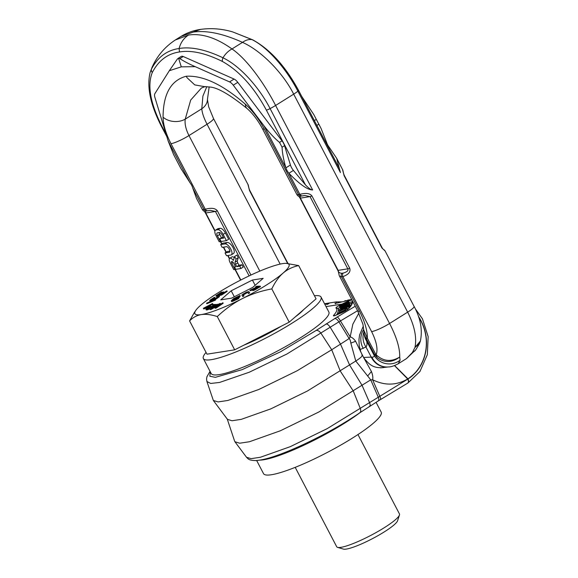 <?xml version="1.0" encoding="UTF-8"?>
<svg xmlns="http://www.w3.org/2000/svg" width="578" height="578" viewBox="0 0 578 578"><rect width="100%" height="100%" fill="white"/><g stroke="black" fill="none" stroke-linecap="round" stroke-linejoin="round"><path stroke-width="0.87" d="M324.858 304.368L327.603 303.696C329.583 303.183 329.446 303.414 327.191 304.389L326.917 304.512M352.941 301.81L352.587 302.446C352.255 304.136 350.853 306.333 348.375 309.02L343.209 312.12L335.861 315.241C333.781 316.079 333.022 316.123 333.585 315.378C336.923 311.701 337.711 309.266 335.963 308.074C335.767 307.698 336.779 306.875 339.004 305.61L348.137 301.095L351.951 299.903M336.678 303.161L351.785 299.585L336.678 303.161L336.136 301.911L324.525 303.739M347.768 300.517L347.703 300.098L351.749 299.527M344.849 301.254L344.813 300.784L345.926 300.611A47.208 41.984 -98.9 0 1 347.515 300.574M349.22 306.412L349.993 305.726L348.498 302.865L345.81 303.992L342.812 306.297L341.757 306.651L342.472 305.798L340.753 307.171L344.018 305.805L346.518 303.79L347.588 303.479L346.518 304.462L347.226 304.23L348.65 303.147L347.291 303.277M346.374 303.703L348.794 301.983L344.712 304.093L344.387 303.811L348.65 301.391L341.15 305.191L340.117 305.935L340.507 306.513L345.803 303.508M349.69 304.931L350.037 304.765L348.823 302.106M350.94 305.495L349.972 305.646L348.657 302.915M351.858 303.118L349.618 303.833M345.947 300.972L345.926 300.611M337.509 313.644L338.643 309.418L339.467 311.094M339.524 311.867L339.445 312.387M341.071 308.067L338.607 309.952M337.827 313.507L345.319 309.931L346.619 308.334L344.567 310.097L337.733 313.319M345.781 310.82L345.319 309.931M347.385 309.801L346.619 308.334M344.799 310.487L337.09 313.999L344.799 310.487L345.153 311.166M343.831 308.421L340.153 310.191L339.279 311.398L347.031 307.771L347.616 306.839L347.176 306.802L343.831 308.421M340.413 310.697L341.114 309.772L343.188 308.883L342.725 309.62L340.413 310.697M345.312 307.727L346.562 307.221L346.193 308.002L343.715 309.158L345.312 307.727L345.601 308.276M346.814 305.459L344.307 306.68L344.127 307.171L347.364 305.459L346.265 306.586L341.945 308.638L341.627 308.363L342.797 307.409L340.521 309.143L347.053 306.311L348.483 305.018L346.814 305.459M345.861 305.249L344.994 306.065L345.861 305.249L346.135 305.784M343.354 304.31L343.715 304.628L341.222 305.964L340.861 305.646L343.13 304.346L343.563 304.714M337.386 314.569L337.09 313.999M344.828 311.34L344.531 310.769M347.884 309.396L347.031 307.771M339.734 312.257L339.279 311.398M341.099 310.379L340.876 309.96M342.631 309.664L342.342 309.114M342.299 309.815L342.017 309.266M341.771 310.068L341.497 309.541M341.367 310.256L341.114 309.772M346.099 308.045L345.81 307.496M345.073 308.522L344.791 307.995M344.669 308.71L344.416 308.226M344.394 308.84L344.177 308.421M349.683 307.308L348.483 305.018M349.524 307.503L348.382 305.314M349.314 307.771L348.151 305.56M348.982 308.168L347.768 305.856M347.299 306.774L347.053 306.311M341.121 309.591L340.919 309.194M340.89 309.721L340.63 309.23M340.839 309.75L340.521 309.143M343.173 308.125L342.797 307.409M343.029 308.19L342.725 307.612M342.501 308.428L342.212 307.886M342.075 308.594L341.844 308.146M347.27 305.914L347.067 305.524M346.843 306.246L346.576 305.733M345.543 306.969L345.239 306.383M345.333 307.07L345.131 306.68M344.329 307.561L344.127 307.171M343.375 304.816L343.13 304.346M343.021 305.003L342.754 304.49M342.516 305.271L342.241 304.743M342.017 305.538L341.743 305.011M341.526 305.805L341.258 305.292M341.201 305.943L340.969 305.502M349.993 305.726L348.65 303.147M342.378 306.499L342.183 306.13M342.725 306.333L342.516 305.935M342.754 306.326L342.472 305.798M341.316 308.255L340.753 307.171M341.461 308.168L340.948 307.178M341.764 307.973L341.309 307.099M342.407 307.612L342.01 306.846M343.448 307.987L342.682 306.521M344.127 307.655L343.354 306.174M344.437 306.615L344.018 305.805M344.994 306L344.661 305.365M345.218 305.574L344.972 305.097M345.406 305.48L345.109 304.917M345.427 305.466L345.073 304.779M345.615 305.372L345.211 304.599M346.244 305.733L345.528 304.353M346.764 305.48L346.012 304.05M346.793 304.31L346.518 303.79M347.262 304.006L347.038 303.573M346.973 305.386L346.562 304.599M347.674 305.097L347.226 304.23M349.394 306.311L348.043 303.725M349.863 305.928L348.512 303.349M340.76 306.99L340.507 306.513M349.878 304.425L348.794 301.983M344.748 304.079L344.12 303.775M349.632 303.869L348.671 301.514M349.408 303.327L348.65 301.391M341.208 308.327L340.045 306.109M210.349 371.914L209.807 376.242L215.363 377.326L242.088 369.667L280.474 351.814L316.115 330.464L337.147 317.047C337.971 317.322 339.062 318.623 340.435 320.942L357.594 310.704M418.443 316.448A42.974 38.227 -98.9 0 1 408.003 378.987A42.974 38.227 -98.9 0 1 407.815 379.103L327.155 428.659L290.243 446.678L260.432 457.249L251.098 458.657L246.51 457.263C248.554 459.3 248.923 460.305 255.454 460.572C261.335 460.305 269.529 458.224 280.027 454.33C288.176 451.324 297.056 447.538 306.672 442.972C326.686 433.384 344.409 423.313 359.841 412.764L378.258 400.93L407.866 383.033M380.31 399.608C380.945 399.535 380.743 398.35 379.717 396.067L372.593 379.739L370.722 379.854L318.818 412.006L280.417 430.755L249.414 441.751L239.704 443.21L234.935 441.758L234.625 441.166L227.161 418.797M358.83 313.16L352.84 324.207L350.181 336.866C351.98 337.285 353.801 338.759 355.629 341.287L350.832 343.108C350.535 340.767 349.972 339.257 349.141 338.571L338.903 321.852L340.435 320.942L350.181 336.866L349.141 338.571L331.714 349.755L297.229 370.729L258.836 389.471L227.833 400.467L218.123 401.927L213.354 400.475L206.917 381.523L210.703 383.452L219.546 382.455L249.299 372.218L286.991 353.967L338.903 321.852C337.422 319.605 336.035 318.485 334.727 318.5M384.11 367.449L382.954 367.666C374.363 368.056 370.13 366.047 363.699 357.666L371.43 371.517C372.752 375.014 373.142 377.752 372.593 379.739C384.789 385.801 396.508 385.533 407.736 378.937L407.924 378.814A42.779 38.054 81.1 0 0 418.645 317.055M361.9 354.964C362.962 355.708 360.925 357.724 355.781 361.026L349.56 364.92L340.456 344.018L330.211 327.293C328.738 325.046 327.343 323.926 326.043 323.947M213.354 400.475L227.457 419.368L232.002 420.748L241.257 419.353L270.807 408.877L307.402 391.01L349.56 364.92L362.038 385.295L369.508 402.454C370.426 404.788 370.325 406.139 369.205 406.507M363.699 357.666L360.838 352.009L359.184 345.449L358.96 339.51L359.581 334.994L363.331 326.108M355.629 341.287L360.838 352.009M326.028 306.615L341.62 304.165L342.364 304.512M348.801 302.576L352.515 301.622M352.573 301.745L351.93 302.901L353.223 302.345M348.375 309.02L347.97 309.317C350.528 306.427 351.821 304.389 351.843 303.204L351.93 302.901M321.028 297.049A66.383 10.772 -27.6 0 1 280.128 330.284A66.383 10.772 -27.6 0 1 211.324 359.661A66.383 10.772 152.4 0 1 203.362 358.562L211.187 373.525A66.383 10.772 152.4 0 0 219.149 374.623A66.383 10.772 -27.6 0 0 287.952 345.247A66.383 10.772 -27.6 0 0 328.853 312.012L321.028 297.049A66.383 10.772 -27.6 0 0 314.439 295.755M203.362 358.562A66.383 10.772 152.4 0 1 206.057 352.414M256.661 460.507L263.517 473.628A66.383 10.772 152.4 0 0 271.487 474.733A66.383 10.772 -27.6 0 0 340.283 445.356A66.383 10.772 -27.6 0 0 381.184 412.121L376.054 402.31M259.905 460.117A66.383 10.772 152.4 0 0 263.662 459.77A66.383 10.772 -27.6 0 0 360.116 412.576M363.822 332.213A17.022 15.736 50.3 0 0 365.946 346.966C367.066 345.745 367.29 343.751 366.618 340.991L365.628 337.66A14.753 4.212 -24 0 0 367.362 338.217C367.406 330.493 364.776 321.476 359.487 311.181L341.526 276.826A2.948 2.623 -98.9 0 1 341.916 273.271C339.524 273.156 338.267 272.187 338.144 270.36A2.948 0.477 -27.6 0 1 337.79 270.316L300.025 198.073C298.262 195.183 298.551 196.961 296.962 194.728L262.491 128.786C257.947 120.34 252.824 113.599 247.124 108.577A15.729 8.453 -45.4 0 1 245.375 104.242C222.848 84.619 203.124 75.285 186.203 76.245C170.922 80.349 163.206 93.99 163.061 117.182A15.729 11.329 -176.8 0 0 185.242 119.14L190.697 100.059L201.447 88.001L205.349 86.519M169.311 70.726L181.29 66.853L178.566 58.233L177.403 58.999L169.311 70.726L154.897 93.636A7.377 3.15 -122.1 0 0 154.926 97.494L168.169 141.032L173.624 154.608L180.849 168.429L190.14 182.886A7.377 3.15 57.9 0 1 192.77 188.096L196.498 198.37L202.372 209.597L205.277 209.25C211.252 207.632 215.269 208.138 217.328 210.775A2.948 0.477 152.4 0 1 215.435 211.469L249.118 275.901M181.29 66.853L195.198 66.658L229.553 81.903A7.377 3.15 -122.1 0 1 233.259 85.176L264.095 125.953L285.9 167.837L290.423 165.005A7.377 3.15 -122.1 0 0 293.414 170.423L305.459 184.881L266.364 110.102C254.002 87.199 239.371 71 222.479 61.499C205.624 53.133 191.296 49.954 179.505 51.962L179.093 48.501C180.654 42.591 183.804 38.105 188.551 35.034C201.838 33.148 216.316 37.787 231.995 48.957A19.58 15.787 121.6 0 0 223.007 57.807C239.292 65.502 258.532 86.252 270.107 108.599L312.64 189.96C307.612 189.931 299.693 184.36 288.892 173.256L288.697 173.017A7.377 3.15 57.9 0 1 285.9 167.837M302.872 195.819L304.859 195.494L310.032 196.607L347.797 268.842C348.613 270.562 347.096 271.971 343.253 273.062L341.916 273.271M296.962 194.728L299.866 194.381C305.849 192.763 309.866 193.276 311.918 195.906A2.948 0.477 152.4 0 1 310.032 196.607L300.379 198.124L300.076 196.238M285.77 167.425C283.56 159.774 282.324 153.04 282.064 147.224L279.535 142.39C274.709 138.482 269.565 132.998 264.095 125.953M311.918 195.906L349.69 268.149C350.882 271.732 348.606 274.557 342.862 276.616L341.526 276.826L339.561 276.205L357.717 310.935A14.753 2.391 -27.6 0 0 359.487 311.181M195.198 66.658C188.522 63.71 183.421 61.022 179.895 58.609L177.981 58.457L181.203 56.442A7.377 3.15 57.9 0 1 183.24 56.514L234.076 79.07A7.377 3.15 57.9 0 1 237.782 82.351L282.013 140.837A7.377 3.15 57.9 0 1 284.542 145.67L290.423 165.005M188.551 35.034L175.286 40.005C165.033 46.775 157.397 55.654 152.368 66.636A19.58 16.35 36.7 0 0 151.479 69.049C157.743 57.114 166.948 50.264 179.093 48.501C191.072 46.478 205.71 49.578 223.007 57.807A4.429 3.266 116.8 0 0 222.479 61.499M166.161 134.428L162.013 126.503C150.374 103.491 147.13 85.501 152.281 72.539C158.502 60.531 167.577 53.675 179.505 51.962M312.64 189.96C311.116 189.952 308.724 188.255 305.459 184.881M193.247 32.093L180.871 36.508C186.889 32.809 193.413 30.446 200.443 29.413L193.247 32.093C206.606 30.157 223.021 33.582 242.507 42.367L231.995 48.957C247.283 59.346 264.76 84.265 275.598 105.463L389.572 323.485C396.566 336.996 399.947 348.173 399.73 357.016L400.077 360.217L398.249 363.757L406.471 358.606L412.396 352.501A17.485 12.08 43.9 0 0 415.849 349.719L406.471 358.606M200.234 29.449C210.97 27.896 221.786 28.712 232.674 31.906L252.037 39.622A19.58 13.995 -72.8 0 0 242.507 42.367C261.198 50.633 282.974 72.857 293.682 94.142L407.656 312.156C414.527 325.746 416.962 337.516 414.961 347.472L412.396 352.501M266.364 110.102A4.429 0.715 152.4 0 0 270.107 108.599A14.753 2.391 152.4 0 0 275.598 105.463L293.682 94.142A14.753 2.391 -27.6 0 0 297.887 91.208A4.429 0.715 -27.6 0 0 298.551 90.349C285.424 66.246 270.15 49.412 252.738 39.853A4.429 3.266 -63.2 0 0 252.037 39.622C267.982 47.533 286.348 68.833 297.887 91.208L340.42 172.562L336.663 158.3L329.395 147.535A7.377 3.15 57.9 0 1 326.592 142.347L321.007 128.352L313.782 114.538L301.709 96.396M344.134 175.734A2.948 0.477 -27.6 0 0 344.3 175.416C343.173 173.053 343.065 169.932 342.53 169.527L344.134 175.734L381.906 247.976L385.121 250.996L414.072 306.369C420.574 318.341 422.677 329.901 420.387 341.049L419.39 343.78L415.849 349.719M340.42 172.562L339.293 168.285L298.551 90.349A4.429 0.715 -27.6 0 0 298.017 90.276M420.387 341.049L414.961 347.472L419.39 343.78M280.164 264.095L207.054 124.241C203.846 118.02 202.098 112.862 201.794 108.772L202.9 96.107L206.845 86.584M247.94 184.389L249.544 190.603A2.948 0.477 -27.6 0 0 249.703 190.278C248.576 187.922 248.475 184.801 247.94 184.389L213.463 118.447A14.753 2.391 -27.6 0 1 207.054 124.241L188.963 135.563C185.827 129.306 184.584 123.829 185.242 119.14L201.794 108.772A15.729 12.059 -4 0 0 207.437 99.488L209.178 86.837M240.947 268.503L243.208 267.087L241.994 264.767L239.01 265.23L237.768 262.867L235.506 264.283A2.659 1.134 57.9 0 1 235.058 262.174L236.048 259.132L234.646 256.451L233.346 260.447A4.631 1.98 -122.1 0 0 229.712 258.308A4.631 1.98 -122.1 0 0 230.08 262.556L233.779 269.63L234.979 269.442L231.764 263.301A1.98 0.845 57.9 0 1 231.612 261.487A1.98 0.845 57.9 0 1 233.548 263.019L235.549 266.841L234.48 267.007L235.694 269.326L240.947 268.503L239.733 266.183L236.749 266.646L235.506 264.283M234.646 256.451L236.908 255.035L238.309 257.716L237.32 260.757A2.659 1.134 -122.1 0 0 237.768 262.867M234.271 257.593A4.631 1.98 -122.1 0 0 231.973 256.892L229.712 258.308M231.279 254.876L233.541 253.46A6.372 2.724 -122.1 0 0 232.761 247.102A6.372 2.724 -122.1 0 0 227.241 242.485L222.942 243.157L220.68 244.573L222.14 247.362L226.439 246.683A3.186 1.358 57.9 0 1 229.199 248.995A3.186 1.358 57.9 0 1 229.589 252.174A3.186 1.358 57.9 0 1 229.35 252.261L225.052 252.933L226.504 255.722L230.81 255.043A6.372 2.724 -122.1 0 0 231.279 254.876A6.372 2.724 -122.1 0 0 230.499 248.518A6.372 2.724 -122.1 0 0 224.987 243.902L220.68 244.573M229.936 251.105L227.313 251.517L225.052 252.933M226.403 240.658L228.664 239.249L225.391 232.977A5.809 2.485 -122.1 0 0 220.102 228.303L218.173 228.606A5.809 2.485 -122.1 0 0 217.747 228.765L215.486 230.181A5.809 2.485 -122.1 0 0 215.948 235.521L219.221 241.792L220.42 241.604L217.451 235.918A3.302 1.409 57.9 0 1 217.191 232.883A3.302 1.409 57.9 0 1 217.429 232.797L219.228 232.508A3.302 1.409 57.9 0 1 222.234 235.167L223.751 238.064L219.683 238.7L221.143 241.488L226.403 240.658L223.13 234.393A5.809 2.485 -122.1 0 0 217.848 229.719L215.912 230.022A5.809 2.485 -122.1 0 0 215.486 230.181M221.36 237.652L219.712 234.502L217.451 235.918M219.084 232.537A3.302 1.409 -122.1 0 0 219.712 234.502M223.238 237.081L219.683 238.7M166.847 136.683L161.479 126.43C150.388 104.791 146.61 86.794 150.136 72.452L151.479 69.049A4.429 3.873 26.6 0 0 152.281 72.539M214.915 231.077L205.428 212.942A2.948 0.477 -27.6 0 0 205.782 212.986L205.486 211.107L210.262 210.356L215.435 211.469L205.782 212.986L215.045 230.694M208.275 210.688L210.262 210.356M247.124 108.577C230.499 95.117 218.311 87.957 210.573 87.097L204.511 86.649L194.75 84.894L187.055 77.734L186.203 76.245M400.077 360.217A17.485 17.145 174.8 0 1 374.248 355.586C374.147 356.763 373.337 357.276 371.806 357.117A19.067 17.398 -86.4 0 0 388.344 366.951L388.344 366.951A19.168 17.282 -89.4 0 1 388.228 366.958L388.228 366.958A19.168 17.282 -89.4 0 1 371.249 357.11L363.562 357.457M360.043 349.567L365.946 346.966L371.249 357.11L371.806 357.117M363.707 329.467A17.485 16.249 74.2 0 0 363.237 348.462M364.205 334.294L364.429 335.305A16.307 14.623 -12.9 0 0 366.618 340.991L374.248 355.586L374.45 354.372A14.753 2.391 -27.6 0 0 375.787 354.343L367.362 338.217L363.707 329.901L364.205 334.294L365.628 337.66M377.239 357.659A14.753 10.064 -58.2 0 1 376.162 354.776C383.373 361.46 391.227 362.211 399.73 357.016C392.043 362.782 384.551 362.991 377.239 357.659L374.45 354.372L366.069 338.34A14.753 2.391 -27.6 0 0 367.413 338.311M235.347 266.458L234.48 267.007M235.564 269.073L234.979 269.442M238.309 257.716L236.048 259.132M239.01 265.23L236.749 266.646M241.994 264.767L239.733 266.183M221.006 241.236L220.42 241.604M249.544 190.603L287.62 263.387M295.242 316.925A48.978 7.948 -27.6 0 0 303.551 309.714M243.721 345.239A48.978 7.948 -27.6 0 0 281.37 326.137M194.194 312.777L189.591 320.913L206.982 354.177L234.675 349.827L289.21 322.163L316.058 298.848L298.667 265.584L285.937 263.337A53.111 8.619 -27.6 0 0 282.656 263.619A53.111 8.619 -27.6 0 0 241.539 279.622A53.111 8.619 -27.6 0 0 200.848 305.112A53.111 8.619 -27.6 0 0 195.711 310.509A53.111 8.619 -27.6 0 0 201.267 314.591A53.111 8.619 -27.6 0 0 242.384 298.58A53.111 8.619 -27.6 0 0 283.076 273.098C287.382 269.384 292.576 266.884 298.667 265.584M189.591 320.913C192.915 317.438 196.809 315.328 201.267 314.591C205.768 313.919 211.107 314.577 217.285 316.563C225.304 309.013 233.671 303.024 242.384 298.58C251.119 294.173 260.931 290.944 271.819 288.899C275.041 282.107 278.791 276.84 283.076 273.098A53.111 8.619 -27.6 0 0 285.937 263.337M289.21 322.163L271.819 288.899M234.675 349.827L217.285 316.563M231.193 290.792L220.753 299.859L231.518 298.169L252.731 287.411L263.171 278.343L252.405 280.034L231.193 290.792L234.307 296.752M249.906 290.221L250.173 290.734L254.118 289.6L260.223 286.146L256.581 286.255L255.527 286.883L257.152 286.833L249.906 290.221L253.265 289.224L252.507 289.939L252.832 290.553L254.385 290.113L260.49 286.659L260.223 286.146M252.507 289.939L252.832 290.553M255.527 286.883L256.22 287.382M241.879 295.148L242.825 296.557L243.967 295.958L243.121 294.332L247.305 292.121L248.258 293.024L249.4 292.425L248.721 291.529L246.307 292.201L242.254 294.585L241.879 295.148L242.558 296.044L243.699 295.437M243.338 294.961L247.131 292.75L247.854 292.649L248.533 293.545L249.674 292.938L249.4 292.425M231.287 300.986L231.561 301.506L232.392 301.441L238.483 298.732L240.217 296.001L239.949 295.488L233.635 298.551L231.287 300.784L232.797 300.697L238.215 298.212L239.949 295.488M209.944 309.129L219.134 304.079L214.886 307.778L216.028 307.467L222.906 302.742L216.728 306.672L220.377 303.436L219.358 303.71L212.169 307.915L216.829 304.404L209.944 309.129L210.211 309.649L211.353 309.338L216.75 306.159M214.886 307.778L215.153 308.298L216.295 307.987L223.18 303.262L222.906 302.742M220.485 304.093L220.377 303.436M212.581 305.025L214.648 304.996L208.145 307.691L205.855 309.382L208.774 308.717L209.207 308.298L206.902 308.847L207.798 308.11L216.136 304.454L213.484 304.49L212.581 305.025L213.325 305.531M205.855 309.382L206.382 310.003L207.372 309.88L209.843 308.811L209.576 308.291M207.632 308.898L214.814 305.791M203.369 308.298L203.745 308.992L209.424 306.961L210.594 306.347L209.893 305.105L212.516 303.501L203.369 308.298L210.32 305.827M210.19 305.61L212.892 304.194L212.617 303.681M206.563 303.197L206.83 303.717L215.197 300.264L215.673 299.816L215.399 299.296L206.563 303.197L215.399 299.296M211.772 299.924L215.002 297.778L214.734 297.265L213.831 297.634L210.255 299.975L209.72 300.603L210.313 300.683L215.132 298.869L218.708 296.521L219.243 295.9L218.376 295.965L215.486 298.45L211.143 300.098L214.734 297.265M209.72 300.603L210.175 301.246L211.245 301.008L210.992 300.488M215.435 299.361L218.975 297.041L219.51 296.413L219.243 295.9M221.367 294.108L223.982 292.381L223.715 291.861L219.033 294.65L217.509 295.004L221.388 292.143L215.883 295.777L221.41 294.484L226.916 290.857L221.62 294.043L219.741 294.484L223.715 291.861M215.883 295.777L216.158 296.29L221.685 295.004L227.183 291.37L226.916 290.857M232.97 300.329L234.061 299.238L238.02 297.273M208.954 306.261L205.031 307.662L208.73 305.719L209.034 306.232M252.405 280.034L255.158 285.301M256.278 289.166L256.003 288.646M255.317 289.686L255.05 289.173M254.385 290.113L254.118 289.6M253.547 290.438L253.28 289.918M253.142 290.546L252.868 290.033M254.284 288.798L257.615 286.818L258.778 286.782L254.84 289.079L253.691 289.412L254.284 288.798L254.501 289.224M237.305 298.393L232.457 300.408L233.794 298.725L238.598 296.362L237.305 298.393M257.882 287.317L257.615 286.818M242.825 296.557L242.558 296.044M248.533 293.545L248.258 293.024M247.854 292.649L247.579 292.136M247.572 292.634L247.305 292.121M247.131 292.75L246.857 292.237M246.517 292.995L246.242 292.475M245.729 293.364L245.462 292.851M244.971 293.769L244.704 293.256M244.234 294.202L243.967 293.682M243.706 294.556L243.439 294.043M243.389 294.845L243.121 294.332M233.974 300.827L233.7 300.314M238.483 298.732L238.215 298.212M233.071 301.21L232.797 300.697M232.392 301.441L232.125 300.928M231.785 301.564L231.518 301.044M235.484 298.45L235.217 297.937M234.697 298.862L234.43 298.342M234.061 299.238L233.794 298.725M233.577 299.585L233.302 299.072M233.237 299.91L232.97 299.39M217.805 304.62L217.588 304.194M216.295 307.987L216.028 307.467M211.353 309.338L211.086 308.818M215.435 305.365L215.233 304.989M208.933 308.197L208.665 307.684M208.066 308.623L207.798 308.11M207.704 308.84L207.437 308.32M209.048 309.237L208.774 308.717M208.029 309.664L207.762 309.151M207.372 309.88L207.105 309.367M206.678 309.996L206.411 309.483M206.382 310.003L206.115 309.483M203.745 308.992L203.478 308.479M209.424 306.961L209.157 306.441M208.998 306.239L208.73 305.719M215.197 300.264L214.929 299.751M219.38 296.651L219.105 296.138M218.975 297.041L218.708 296.521M217.964 297.836L217.696 297.323M217.249 298.335L216.981 297.822M216.483 298.804L216.215 298.284M215.363 299.31L215.132 298.869M214.489 299.671L214.272 299.267M213.578 300.047L213.369 299.642M210.587 301.196L210.313 300.683M210.175 301.246L209.908 300.733M214.33 298.313L214.062 297.793M213.744 298.566L213.477 298.053M213.094 298.949L212.82 298.429M212.487 299.361L212.213 298.84M211.411 300.025L211.208 299.635M221.685 295.004L221.41 294.484M222.342 292.468L222.089 291.977M295.199 467.356L336.699 546.745A35.41 5.744 -27.6 0 0 337.566 547.359A35.41 5.744 -27.6 0 0 384.067 527.83A35.41 5.744 152.4 0 0 399.463 514.998A35.41 5.744 152.4 0 0 399.456 513.936L357.955 434.548M399.463 514.998L397.563 520.785A30.981 5.029 152.4 0 1 384.088 532.013A30.981 5.029 -27.6 0 1 343.404 549.1L337.566 547.359M335.623 303.891L334.958 303.183L337.169 303.024M327.603 303.696L326.78 304.563M327.191 304.389L328.246 303.905M337.147 317.047L355.253 306.232M407.981 382.947L419.939 371.51L427.337 354.69L428.154 336.627L422.453 318.832L415.235 308.695M407.721 383.026C408.841 382.665 408.935 381.314 408.003 378.987M407.512 383.156C408.632 382.795 408.733 381.444 407.815 379.103L394.456 365.607M377.889 401.067C379.016 400.699 379.117 399.347 378.193 397.014L370.722 379.854L355.781 361.026L350.832 343.108M359.278 413.024C360.795 412.403 361.142 410.893 360.311 408.494L353.295 391.039L340.261 371.025L331.714 349.755L321.021 333.333C319.446 331.143 317.813 330.19 316.115 330.464M371.43 371.517L367.875 375.714M407.924 378.814L394.615 365.556M339.004 305.61L339.958 307.019L340.399 306.774M348.137 301.095L348.368 301.521M352.436 300.827L352.493 301.68M333.585 315.378L334.987 315.552M336.541 314.931L337.162 314.136M335.963 308.074L337.444 308.125L338.643 309.418M337.935 308.666L339.958 307.019L340.637 308.312M300.112 196.238L301.254 196.094A2.948 2.623 81.1 0 1 298.537 194.591L264.262 129.031C258.93 119.003 252.637 110.738 245.375 104.242M207.993 210.753A2.948 2.623 81.1 0 1 205.277 209.25L171.001 143.691C165.835 133.634 163.184 124.797 163.061 117.182M192.77 188.096L203.94 209.46A2.948 2.623 81.1 0 0 206.664 210.963M168.169 141.032L189.844 182.504M301.254 196.094L302.59 195.884A2.948 2.623 81.1 0 1 299.866 194.381L288.697 173.017M343.253 273.062A2.948 2.623 -98.9 0 0 342.862 276.616L371.611 331.613C376.581 341.663 378.099 349.379 376.162 354.776L375.787 354.343M414.072 306.369A14.753 2.391 -27.6 0 1 407.656 312.156L389.572 323.485A14.753 2.391 152.4 0 1 371.611 331.613M284.542 145.67L282.064 147.224M282.013 140.837L279.535 142.39M237.782 82.351L233.259 85.176M234.076 79.07L229.553 81.903M183.24 56.514L179.895 58.609M316.881 125.419L318.666 124.299M326.592 142.347L325.941 142.752M314.353 120.585L316.137 119.465M329.583 147.773L328.817 148.25M381.906 247.976A2.948 0.477 -27.6 0 0 382.065 247.659C383.828 250.541 383.539 248.764 385.121 250.996M259.825 271.104L188.963 135.563A14.753 2.391 152.4 0 1 171.001 143.691M262.491 128.786A14.753 2.391 -27.6 0 0 264.262 129.031M349.69 268.149A2.948 0.477 152.4 0 1 347.797 268.842L338.144 270.36L300.379 198.124A2.948 0.477 -27.6 0 1 300.025 198.073M240.816 279.99L235.217 269.29M229.545 258.438L227.999 255.49M226.273 252.174L223.635 247.131M221.901 243.815L220.666 241.452M161.479 126.43A4.429 0.715 -27.6 0 0 162.013 126.503M217.328 210.775L250.931 275.056M233.172 262.419L231.764 263.301M237.32 260.757L235.058 262.174M229.769 252.001L229.35 252.261M227.241 242.485L224.987 243.902M225.391 232.977L223.13 234.393M218.173 228.606L215.912 230.022M220.102 228.303L217.848 229.719M287.309 262.838A2.948 0.477 -27.6 0 0 287.468 262.52L288.025 263.409M288.892 173.256L293.414 170.423M342.422 301.868L336.136 301.911M210.045 371.336L206.931 376.733L206.556 378.973L206.917 381.523M234.935 441.758L246.51 457.263M347.97 309.317L343.303 312.055L334.51 315.747M302.59 195.884L304.859 195.494M180.871 36.508L175.286 40.005M313.782 114.538L321.007 128.352M342.53 169.527L336.663 158.3M382.065 247.659L344.3 175.416M252.738 39.853L232.674 31.906M337.79 270.316C338.824 272.274 339.011 275.749 339.561 276.205M240.556 280.128L234.971 269.442M229.365 258.713L227.696 255.534M226.02 252.326L223.332 247.174M221.649 243.967L220.413 241.604M152.368 66.636L150.136 72.452M205.428 212.942C203.666 210.052 203.955 211.83 202.372 209.597M388.38 366.943L380.678 367.854M357.717 310.935L362.933 324.244L363.707 329.901M388.344 366.951C390.851 366.987 394.153 365.925 398.249 363.757M213.463 118.447L208.665 106.764L207.437 99.488M287.468 262.52L249.703 190.278M195.711 310.509L194.092 312.929"/></g></svg>
